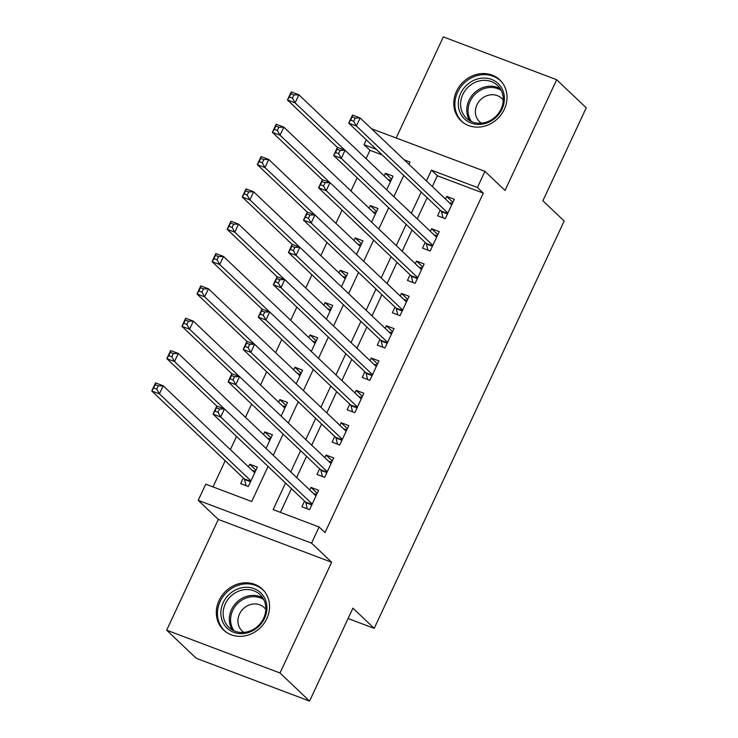 <?xml version="1.0" encoding="UTF-8"?>
<svg xmlns="http://www.w3.org/2000/svg" width="738" height="738" viewBox="0 0 738 738"><rect width="100%" height="100%" fill="white"/><g stroke="black" fill="none" stroke-linecap="round" stroke-linejoin="round"><path stroke-width="1.11" d="M456.499 91.309A28.182 25.147 -46.5 0 0 460.982 120.764A28.182 25.147 -46.5 0 0 504.294 109.362A28.182 25.147 -46.5 0 0 499.82 79.916A28.182 25.147 -46.5 0 0 456.499 91.309M219.048 600.529A28.182 25.147 -46.5 0 0 223.531 629.984A28.182 25.147 -46.5 0 0 266.842 618.582A28.182 25.147 -46.5 0 0 262.359 589.136A28.182 25.147 -46.5 0 0 219.048 600.529M382.164 154.925L369.959 150.312L364.046 144.694L366.306 139.851M371.491 128.726L484.931 171.345L477.394 187.507L431.444 170.155L426.416 180.939M348.087 618.518L374.212 628.379L564.173 221.003L542.891 200.773L586.23 107.822L556.673 79.722L443.326 36.9L396.251 137.84M374.212 628.379L352.921 608.149L309.582 701.1L196.234 658.278L166.668 630.178L280.016 673.001L331.657 562.264L311.556 543.159L198.208 500.336L205.745 484.174L251.695 501.526L268.069 466.425M331.657 562.264L218.31 519.441L166.668 630.178M218.31 519.441L198.208 500.336M369.959 150.312L366.066 158.661M357.137 177.803L350.984 190.994M342.063 210.127L335.91 223.328M326.989 242.461L320.836 255.662M311.916 274.794L305.763 287.986M296.833 307.128L290.68 320.32M281.759 339.452L275.606 352.653M266.686 371.786L260.532 384.987M251.603 404.12L245.45 417.311M236.529 436.453L230.376 449.645M225.191 460.77L212.996 486.914M309.582 701.1L280.016 673.001M440.245 210.136L437.606 215.791L445.263 218.688L454.313 199.288L446.656 196.4L445.429 199.011M425.171 242.47L422.533 248.125L430.189 251.021L439.239 231.621L431.573 228.725L430.355 231.345M410.097 274.804L407.459 280.458L415.116 283.355L424.156 263.955L416.5 261.058L415.282 263.678M395.014 307.128L392.376 312.792L400.033 315.679L409.083 296.279L401.426 293.392L400.199 296.012M379.941 339.462L377.303 345.116L384.959 348.013L394.009 328.613L386.352 325.726L385.125 328.336M364.867 371.795L362.229 377.45L369.886 380.347L378.926 360.947L371.269 358.05L370.052 360.67M349.784 404.129L347.146 409.784L354.812 412.68L363.852 393.28L356.196 390.384L354.978 393.003M334.711 436.453L332.072 442.117L339.729 445.005L348.779 425.605L341.122 422.717L339.895 425.337M319.637 468.787L316.999 474.442L324.655 477.338L333.705 457.938L326.039 455.051L324.821 457.661M255.938 470.171L249.693 464.23L248.475 466.85M243.291 477.975L240.653 483.63L248.309 486.526L257.359 467.126L249.693 464.23M271.012 437.837L264.776 431.905L263.549 434.516M286.095 405.503L279.85 399.572L278.632 402.192M301.169 373.17L294.923 367.238L293.706 369.858M316.242 340.845L310.006 334.904L308.779 337.524M331.316 308.512L325.08 302.58L323.862 305.191M346.399 276.178L340.153 270.246L338.936 272.866M361.472 243.844L355.227 237.913L354.009 240.533M376.546 211.52L370.31 205.579L369.083 208.199M266.058 448.464L272.433 434.793L264.776 431.905M281.132 416.131L287.506 402.459L279.85 399.572M296.206 383.806L302.589 370.135L294.923 367.238M311.288 351.472L317.663 337.801L310.006 334.904M326.362 319.139L332.737 305.467L325.08 302.58M341.436 286.805L347.81 273.134L340.153 270.246M356.519 254.481L362.893 240.809L355.227 237.913M371.592 222.147L377.967 208.476L370.31 205.579M386.666 189.814L393.04 176.142L385.384 173.255L384.166 175.865M285.541 483.039L273.143 509.626L319.093 526.987L325.006 532.605L483.307 193.135L437.357 175.773L432.33 186.557M427.136 197.683L417.247 218.891M412.062 230.007L402.173 251.215M396.989 262.341L387.099 283.549M381.915 294.674L372.017 315.882M366.832 327.008L356.943 348.216M351.758 359.332L341.869 380.54M336.685 391.666L326.796 412.874M321.602 423.999L311.713 445.208M306.528 456.333L296.639 477.541M291.455 488.657L280.394 512.375M304.563 501.12L301.925 506.775L309.582 509.672L318.622 490.272L310.966 487.375L309.748 489.995M484.931 171.345L505.032 190.45L556.673 79.722M483.307 193.135L477.394 187.507M319.093 526.987L311.556 543.159M408.935 164.325L409.996 162.046L404.276 159.888M376.251 149.297L364.046 144.694M273.254 455.309L283.143 434.101M288.327 422.975L298.217 401.767M303.401 390.642L313.29 369.434M318.484 358.308L328.373 337.1M333.558 325.984L343.447 304.776M348.631 293.65L358.52 272.442M363.714 261.317L373.603 240.108M378.788 228.983L388.677 207.775M393.861 196.659L403.751 175.45M421.223 192.055L411.334 213.264M406.149 224.389L396.26 245.597M391.075 256.723L381.186 277.931M376.002 289.056L366.113 310.264M360.919 321.381L351.03 342.589M345.845 353.714L335.956 374.922M330.772 386.048L320.882 407.256M315.689 418.381L305.8 439.59M300.615 450.706L290.726 471.914M437.357 175.773L431.444 170.155M317.211 493.307L310.966 487.375M391.629 179.186L385.384 173.255M332.284 460.982L326.039 455.051M347.358 428.649L341.122 422.717M362.441 396.315L356.196 390.384M377.515 363.982L371.269 358.05M392.588 331.657L386.352 325.726M407.662 299.324L401.426 293.392M422.745 266.99L416.5 261.058M437.819 234.656L431.573 228.725M452.892 202.332L446.656 196.4M313.687 493.74L316.768 494.248M307.294 508.805L305.836 502.67A3.616 1.531 110.7 0 0 305.504 502.015L213.033 414.119L216.806 406.038L224.463 408.926L315.984 495.927M219.5 409.027L224.463 408.926L220.699 417.007L213.033 414.119L214.924 411.103L217.996 412.256L219.5 409.027L216.437 407.865L214.924 411.103M312.22 504.017L220.699 417.007L217.996 412.256M216.806 406.038L216.437 407.865M255.505 471.102L252.414 470.595M254.721 472.781L163.199 385.78L159.426 393.861L151.77 390.974L244.232 478.87A3.616 1.531 -69.3 0 1 244.564 479.525L246.022 485.659M153.661 387.957L151.77 390.974L155.534 382.893L163.199 385.78L158.227 385.882L155.164 384.719L153.661 387.957L156.724 389.111L158.227 385.882M156.724 389.111L159.426 393.861L250.948 480.872M155.164 384.719L155.534 382.893M264.573 618.269A24.391 21.762 133.5 0 1 233.715 632.281A24.391 21.762 133.5 0 1 223.208 602.651A24.391 21.762 133.5 0 1 254.066 588.638A24.391 21.762 133.5 0 1 264.573 618.269M225.339 603.785A22.583 20.147 -46.5 0 0 228.918 627.383A22.583 20.147 -46.5 0 0 263.632 618.25A22.583 20.147 -46.5 0 0 260.044 594.653A22.583 20.147 -46.5 0 0 225.339 603.785M265.809 609.431A16.079 14.345 -46.5 0 0 264.195 607.568A16.079 14.345 -46.5 0 0 239.481 614.071A16.079 14.345 -46.5 0 0 242.036 630.879A16.079 14.345 -46.5 0 0 243.974 632.392M264.859 591.941A28.007 24.991 -46.5 0 0 263.18 590.16A28.007 24.991 -46.5 0 0 220.145 601.488A28.007 24.991 -46.5 0 0 224.601 630.75A28.007 24.991 -46.5 0 0 226.465 632.337M482.873 124.049A24.391 21.762 133.5 0 1 458.344 105.386A24.391 21.762 133.5 0 1 479.82 78.431A24.391 21.762 133.5 0 1 504.34 97.093A24.391 21.762 133.5 0 1 482.873 124.049M480.521 80.682A22.583 20.147 -46.5 0 0 462.08 96.244A22.583 20.147 -46.5 0 0 466.379 118.172A22.583 20.147 -46.5 0 0 483.344 122.914A22.583 20.147 -46.5 0 0 501.785 107.361A22.583 20.147 -46.5 0 0 497.495 85.433A22.583 20.147 -46.5 0 0 480.521 80.682M503.261 100.211A16.079 14.345 -46.5 0 0 501.646 98.357A16.079 14.345 -46.5 0 0 489.562 94.971A16.079 14.345 -46.5 0 0 476.434 106.051A16.079 14.345 -46.5 0 0 479.488 121.659A16.079 14.345 -46.5 0 0 481.425 123.181M502.32 82.721A28.007 24.991 -46.5 0 0 500.641 80.94A28.007 24.991 -46.5 0 0 479.589 75.055A28.007 24.991 -46.5 0 0 456.721 94.353A28.007 24.991 -46.5 0 0 462.053 121.539A28.007 24.991 -46.5 0 0 463.916 123.126M328.761 461.407L331.851 461.914M322.368 476.48L320.91 470.337A3.616 1.531 110.7 0 0 320.578 469.691L228.116 381.786L231.88 373.705L239.546 376.601L331.067 463.602M234.573 376.694L239.546 376.601L235.773 384.683L228.116 381.786L230.007 378.769L233.07 379.922L234.573 376.694L231.511 375.531L230.007 378.769M327.294 471.683L235.773 384.683L233.07 379.922M231.88 373.705L231.511 375.531M343.834 429.073L346.925 429.59M337.451 444.147L335.993 438.012A3.616 1.531 110.7 0 0 335.661 437.357L243.189 349.452L246.962 341.371L254.619 344.268L346.14 431.269M249.656 344.36L254.619 344.268L250.846 352.349L243.189 349.452L245.081 346.436L248.143 347.598L249.656 344.36L246.593 343.207L245.081 346.436M342.367 439.35L250.846 352.349L248.143 347.598M246.962 341.371L246.593 343.207M358.908 396.749L361.998 397.256M352.524 411.813L351.067 405.679A3.616 1.531 110.7 0 0 350.734 405.024L258.263 317.128L262.036 309.038L269.693 311.934L361.214 398.935M264.73 312.026L269.693 311.934L265.929 320.015L258.263 317.128L260.154 314.102L263.217 315.264L264.73 312.026L261.667 310.873L260.154 314.102M357.45 407.016L265.929 320.015L263.217 315.264M262.036 309.038L261.667 310.873M373.991 364.415L377.072 364.923M367.598 379.48L366.14 373.345A3.616 1.531 110.7 0 0 365.808 372.69L273.346 284.794L277.11 276.713L284.767 279.601L376.288 366.601M279.803 279.702L284.767 279.601L281.003 287.682L273.346 284.794L275.237 281.778L278.3 282.931L279.803 279.702L276.741 278.54L275.237 281.778M372.524 374.692L281.003 287.682L278.3 282.931M277.11 276.713L276.741 278.54M270.578 438.769L267.488 438.261M269.794 440.457L178.273 353.456L174.5 361.537L166.843 358.64L216.778 406.103M168.734 355.624L166.843 358.64L170.616 350.559L178.273 353.456L173.31 353.548L170.247 352.386L168.734 355.624L171.797 356.777L173.31 353.548M171.797 356.777L174.5 361.537L224.287 408.861M170.247 352.386L170.616 350.559M285.652 406.444L282.571 405.928M284.868 408.123L193.347 321.122L189.583 329.203L181.917 326.307L231.852 373.769M183.808 323.29L181.917 326.307L185.69 318.226L193.347 321.122L188.384 321.214L185.321 320.061L183.808 323.29L186.88 324.452L188.384 321.214M186.88 324.452L189.583 329.203L239.37 376.528M185.321 320.061L185.69 318.226M300.726 374.111L297.645 373.603M299.951 375.79L208.43 288.789L204.657 296.87L197 293.982L246.926 341.445M198.891 290.956L197 293.982L200.764 285.892L208.43 288.789L203.457 288.881L200.395 287.728L198.891 290.956L201.954 292.119L203.457 288.881M201.954 292.119L204.657 296.87L254.444 344.203M200.395 287.728L200.764 285.892M315.809 341.777L312.718 341.27M315.025 343.456L223.503 256.455L219.73 264.536L212.074 261.649L261.999 309.111M213.965 258.632L212.074 261.649L215.847 253.568L223.503 256.455L218.54 256.556L215.468 255.394L213.965 258.632L217.027 259.785L218.54 256.556M217.027 259.785L219.73 264.536L269.518 311.87M215.468 255.394L215.847 253.568M389.064 332.082L392.155 332.589M382.671 347.155L381.223 341.011A3.616 1.531 110.7 0 0 380.891 340.366L288.42 252.461L292.193 244.379L299.849 247.276L391.371 334.277M294.877 247.368L299.849 247.276L296.076 255.357L288.42 252.461L290.311 249.444L293.373 250.597L294.877 247.368L291.814 246.206L290.311 249.444M387.598 342.358L296.076 255.357L293.373 250.597M292.193 244.379L291.814 246.206M330.882 309.443L327.792 308.936M330.098 311.132L238.577 224.131L234.813 232.212L227.147 229.315L277.082 276.778M229.038 226.298L227.147 229.315L230.92 221.234L238.577 224.131L233.614 224.223L230.551 223.061L229.038 226.298L232.101 227.452L233.614 224.223M232.101 227.452L234.813 232.212L284.591 279.536M230.551 223.061L230.92 221.234M404.138 299.748L407.228 300.265M397.754 314.822L396.297 308.687A3.616 1.531 110.7 0 0 395.965 308.032L303.493 220.127L307.266 212.046L314.923 214.942L406.444 301.943M309.96 215.035L314.923 214.942L311.15 223.024L303.493 220.127L305.384 217.11L308.447 218.273L309.96 215.035L306.897 213.882L305.384 217.11M402.671 310.025L311.15 223.024L308.447 218.273M307.266 212.046L306.897 213.882M345.956 277.119L342.875 276.602M345.172 278.798L253.651 191.797L249.887 199.878L242.23 196.981L292.156 244.444M244.121 193.965L242.23 196.981L245.994 188.9L253.651 191.797L248.688 191.889L245.625 190.736L244.121 193.965L247.184 195.127L248.688 191.889M247.184 195.127L249.887 199.878L299.674 247.202M245.625 190.736L245.994 188.9M419.221 267.424L422.302 267.931M412.828 282.488L411.37 276.353A3.616 1.531 110.7 0 0 411.038 275.698L318.576 187.803L322.34 179.712L329.997 182.609L421.518 269.61M325.034 182.701L329.997 182.609L326.233 190.69L318.576 187.803L320.467 184.777L323.53 185.939L325.034 182.701L321.971 181.548L320.467 184.777M417.754 277.691L326.233 190.69L323.53 185.939M322.34 179.712L321.971 181.548M361.039 244.785L357.948 244.278M360.255 246.464L268.733 159.463L264.96 167.544L257.304 164.657L307.229 212.12M259.195 161.631L257.304 164.657L261.067 156.567L268.733 159.463L263.761 159.556L260.699 158.402L259.195 161.631L262.258 162.794L263.761 159.556M262.258 162.794L264.96 167.544L314.748 214.878M260.699 158.402L261.067 156.567M434.295 235.09L437.385 235.597M427.902 250.154L426.444 244.02A3.616 1.531 110.7 0 0 426.112 243.365L333.65 155.469L337.414 147.388L345.08 150.275L436.601 237.276M340.107 150.377L345.08 150.275L341.307 158.356L333.65 155.469L335.541 152.452L338.604 153.605L340.107 150.377L337.045 149.214L335.541 152.452M432.828 245.357L341.307 158.356L338.604 153.605M337.414 147.388L337.045 149.214M376.112 212.452L373.022 211.944M375.328 214.131L283.807 127.13L280.034 135.211L272.377 132.323L322.312 179.786M274.268 129.307L272.377 132.323L276.15 124.242L283.807 127.13L278.844 127.231L275.781 126.069L274.268 129.307L277.331 130.46L278.844 127.231M277.331 130.46L280.034 135.211L329.821 182.544M275.781 126.069L276.15 124.242M449.368 202.756L452.459 203.264M442.984 217.83L441.527 211.686A3.616 1.531 110.7 0 0 441.195 211.04L348.723 123.135L352.496 115.054L360.153 117.951L451.674 204.952M355.19 118.043L360.153 117.951L356.38 126.032L348.723 123.135L350.615 120.119L353.677 121.272L355.19 118.043L352.127 116.881L350.615 120.119M447.901 213.033L356.38 126.032L353.677 121.272M352.496 115.054L352.127 116.881M391.186 180.118L388.105 179.611M390.402 181.806L298.881 94.805L295.117 102.886L287.451 99.99L337.386 147.452M289.342 96.973L287.451 99.99L291.224 91.909L298.881 94.805L293.918 94.898L290.855 93.735L289.342 96.973L292.414 98.126L293.918 94.898M292.414 98.126L295.117 102.886L344.904 150.211M290.855 93.735L291.224 91.909M311.796 504.921L305.836 502.67M311.999 504.469L305.504 502.015M244.232 478.87L250.736 481.324M244.564 479.525L250.523 481.776M232.35 629.948A22.583 20.147 133.5 0 1 231.492 609.643A22.583 20.147 133.5 0 1 262.774 597.946M263.715 599.588A21.845 19.492 -46.5 0 0 232.71 610.437A21.845 19.492 -46.5 0 0 234.038 630.805M469.802 120.728A22.583 20.147 133.5 0 1 486.683 86.54A22.583 20.147 133.5 0 1 500.226 88.726M501.167 90.368A21.845 19.492 -46.5 0 0 487.311 87.794A21.845 19.492 -46.5 0 0 471.49 121.586M326.869 472.588L320.91 470.337M327.082 472.145L320.578 469.691M341.943 440.263L335.993 438.012M342.155 439.811L335.661 437.357M357.026 407.929L351.067 405.679M357.229 407.477L350.734 405.024M372.1 375.596L366.14 373.345M372.312 375.144L365.808 372.69M387.173 343.262L381.223 341.011M387.385 342.819L380.891 340.366M402.247 310.938L396.297 308.687M402.459 310.486L395.965 308.032M417.33 278.604L411.37 276.353M417.533 278.152L411.038 275.698M432.403 246.271L426.444 244.02M432.616 245.819L426.112 243.365M447.477 213.937L441.527 211.686M447.689 213.494L441.195 211.04M263.18 590.16L264.296 591.221M224.601 630.75L225.708 631.811M500.641 80.94L501.748 82.001M462.053 121.539L463.16 122.591"/></g></svg>

